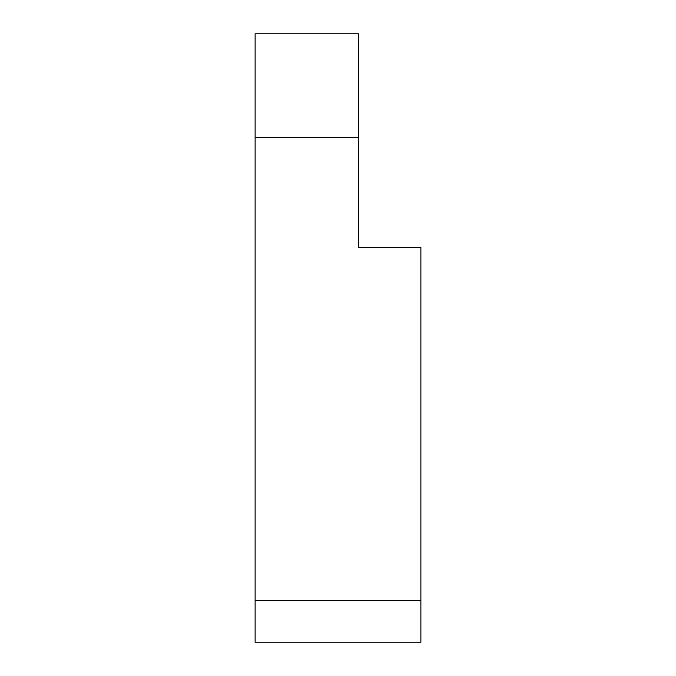<?xml version="1.0" encoding="UTF-8"?>
<svg xmlns="http://www.w3.org/2000/svg" width="676" height="676" viewBox="0 0 676 676"><rect width="100%" height="100%" fill="white"/><g stroke="black" fill="none" stroke-linecap="round" stroke-linejoin="round"><path stroke-width="1.01" d="M420.878 247.424L420.878 642.2L255.122 642.2L255.122 33.8L358.719 33.8L358.719 247.424L420.878 247.424M255.122 600.761L420.878 600.761M255.122 137.405L358.719 137.405"/></g></svg>
